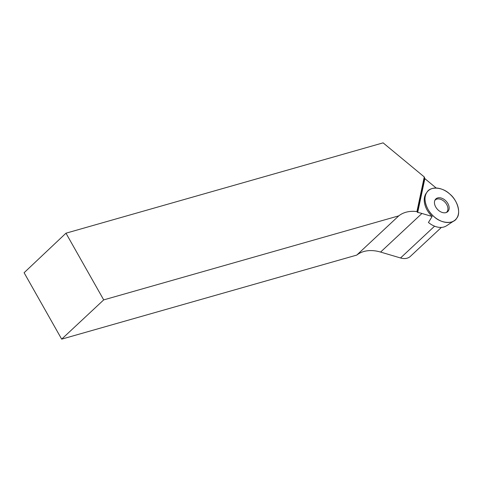<?xml version="1.0" encoding="UTF-8"?>
<svg xmlns="http://www.w3.org/2000/svg" width="482" height="482" viewBox="0 0 482 482"><rect width="100%" height="100%" fill="white"/><g stroke="black" fill="none" stroke-linecap="round" stroke-linejoin="round"><path stroke-width="0.72" d="M103.708 299.888L65.974 233.192L24.1 272.728L61.672 339.141L103.708 299.888L398.783 215.846A40.53 27.775 -133 0 1 416.924 211.598L417.695 212.46A40.53 27.775 -133 0 1 421.943 213.466L432.137 216.478L428.432 222.473A18.316 12.556 47 0 0 446.453 225.829L454.128 220.768A19.864 13.617 -133 0 1 431.86 214.562A19.864 13.617 -133 0 1 427.197 191.92A19.864 13.617 -133 0 1 449.857 194.119A19.864 13.617 -133 0 1 456.725 218.207A19.864 13.617 -133 0 1 454.128 220.768M434.571 201.301A8.7 5.965 -133 0 1 435.24 199.668A8.7 5.965 -133 0 1 446.169 201.205A8.7 5.965 -133 0 1 446.953 212.213A8.7 5.965 -133 0 1 438.331 210.194A8.7 5.965 -133 0 1 434.571 201.301M441.379 227.42L410.357 256.382A15.894 10.893 -133 0 1 400.536 257.972L380.593 252.068A40.53 27.775 47 0 0 356.746 255.092L61.672 339.141M436.21 188.04L424.853 178.635L424.262 176.936L383.112 142.859L65.974 233.192M416.924 211.598L424.262 176.936M356.746 255.092L398.783 215.846M432.137 216.478A19.648 13.466 -133 0 1 426.407 192.957L427.197 191.92M434.878 200.337A8.363 5.73 -133 0 1 445.049 202.253A8.363 5.73 -133 0 1 446.26 212.532M456.725 218.207C453.55 224.425 441.072 223.576 434.041 216.665C426.311 210.773 422.383 197.397 426.895 192.336C430.077 186.118 442.548 186.968 449.586 193.878C457.31 199.771 461.238 213.152 456.725 218.207M434.589 226.178L400.536 257.972M380.593 252.068L421.943 213.466M424.534 178.153L417.31 212.261M417.695 212.46L424.853 178.635"/></g></svg>
